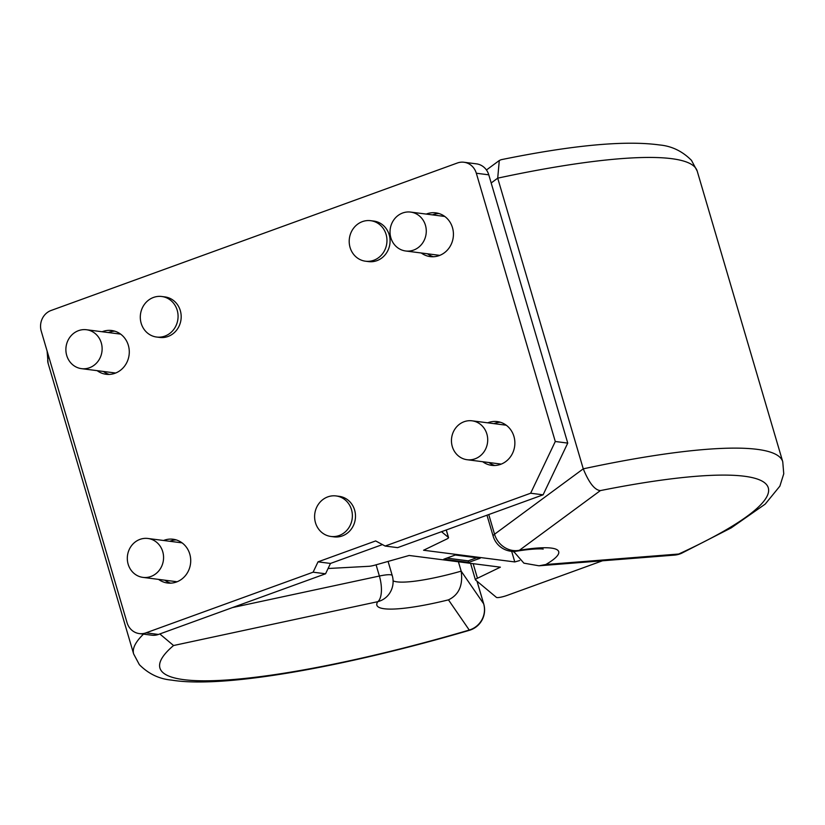 <?xml version="1.0" encoding="UTF-8"?>
<svg xmlns="http://www.w3.org/2000/svg" width="825" height="825" viewBox="0 0 825 825"><rect width="100%" height="100%" fill="white"/><g stroke="black" fill="none" stroke-linecap="round" stroke-linejoin="round"><path stroke-width="1.24" d="M66.722 355.472A19.614 18.109 -82.7 0 0 81.51 368.651A19.614 18.109 -82.7 0 0 101.289 342.922A19.614 18.109 -82.7 0 0 86.501 329.742A19.614 18.109 -82.7 0 0 66.722 355.472M128.153 564.207A19.614 18.109 -82.7 0 0 142.942 577.387A19.614 18.109 -82.7 0 0 162.731 551.657A19.614 18.109 -82.7 0 0 147.933 538.477A19.614 18.109 -82.7 0 0 128.153 564.207M421.286 252.997A22.058 20.367 -82.7 0 0 430.227 256.606A22.058 20.367 -82.7 0 0 452.482 227.669A22.058 20.367 -82.7 0 0 435.837 212.85A22.058 20.367 -82.7 0 0 426.278 214.088M433.383 256.75A22.058 20.367 97.3 0 1 427.515 253.791M482.718 461.732A22.058 20.367 -82.7 0 0 491.669 465.352A22.058 20.367 -82.7 0 0 513.923 436.404A22.058 20.367 -82.7 0 0 497.279 421.585A22.058 20.367 -82.7 0 0 487.709 422.823M494.814 465.486A22.058 20.367 97.3 0 1 488.947 462.526M158.575 579.387A22.058 20.367 -82.7 0 0 167.516 583.007A22.058 20.367 -82.7 0 0 189.771 554.06A22.058 20.367 -82.7 0 0 173.126 539.241A22.058 20.367 -82.7 0 0 163.556 540.488M170.662 583.141A22.058 20.367 97.3 0 1 164.804 580.192M97.144 370.652A22.058 20.367 -82.7 0 0 106.085 374.272A22.058 20.367 -82.7 0 0 128.339 345.324A22.058 20.367 -82.7 0 0 111.695 330.505A22.058 20.367 -82.7 0 0 102.125 331.753M109.23 374.406A22.058 20.367 97.3 0 1 103.372 371.446M351.502 509.664A20.429 18.862 -82.7 0 0 336.084 495.938A20.429 18.862 -82.7 0 0 315.48 522.73A20.429 18.862 -82.7 0 0 330.897 536.456A20.429 18.862 -82.7 0 0 351.502 509.664M330.897 536.456L334.012 536.858A20.429 18.862 -82.7 0 0 354.616 510.056A20.429 18.862 -82.7 0 0 339.199 496.33L336.084 495.938M386.09 234.403A20.429 18.862 -82.7 0 0 370.683 220.688A20.429 18.862 -82.7 0 0 350.078 247.479A20.429 18.862 -82.7 0 0 365.485 261.205A20.429 18.862 -82.7 0 0 386.09 234.403M365.485 261.205L368.6 261.608A20.429 18.862 -82.7 0 0 389.204 234.805A20.429 18.862 -82.7 0 0 373.797 221.079L370.683 220.688M177.2 310.231A20.429 18.862 -82.7 0 0 161.793 296.505A20.429 18.862 -82.7 0 0 141.178 323.307A20.429 18.862 -82.7 0 0 156.595 337.033A20.429 18.862 -82.7 0 0 177.2 310.231M156.595 337.033L159.71 337.425A20.429 18.862 -82.7 0 0 180.314 310.633A20.429 18.862 -82.7 0 0 164.907 296.907L161.793 296.505M328.072 568.507L368.94 566.301A8.168 1.351 163.6 0 0 375.004 565.115L409.159 555.472L500.383 567.167L477.448 578.253A8.168 1.351 163.6 0 0 475.427 579.841A8.168 1.351 163.6 0 0 475.52 579.965L496.413 597.382A8.168 1.351 163.6 0 0 496.959 597.558A8.168 1.351 163.6 0 0 507.282 595.351L602.487 560.783M390.864 237.817A19.614 18.109 -82.7 0 0 405.663 250.986A19.614 18.109 -82.7 0 0 425.442 225.266A19.614 18.109 -82.7 0 0 410.644 212.087A19.614 18.109 -82.7 0 0 390.864 237.817M159.813 633.951L173.559 645.521A308.23 50.872 163.6 0 0 469.26 630.053L448.46 599.857C458.896 594.877 463.134 585.307 461.175 571.158L483.646 603.776A21.244 3.506 -16.4 0 1 483.728 603.952A21.244 21.244 0 0 1 469.343 630.331L469.26 630.053A21.244 20.924 -34.6 0 0 483.646 603.776L477.005 581.212M452.296 446.552A19.614 18.109 -82.7 0 0 467.094 459.721A19.614 18.109 -82.7 0 0 486.874 434.002A19.614 18.109 -82.7 0 0 472.086 420.822A19.614 18.109 -82.7 0 0 452.296 446.552M393.102 580.852A73.538 12.138 163.6 0 0 461.175 571.158L458.411 561.794M519.709 560.557L514.79 561.938L423.565 550.244L446.511 539.168A8.168 1.351 163.6 0 0 448.532 537.57A8.168 1.351 163.6 0 0 448.439 537.446L441.53 531.692M514.79 561.938L511.665 551.317M443.757 559.206L468.672 562.392L480.202 558.216L455.287 555.019L443.757 559.206M446.789 558.102L468.218 560.856L476.716 557.762M468.218 560.856L468.672 562.392M513.604 551.399L523.896 563.166L538.983 565.795L674.448 555.112A21.244 16.49 -94.5 0 0 678.697 554.029A308.23 50.872 163.6 0 0 600.373 490.597C594.701 490.102 588.998 482.842 583.265 468.837A329.474 54.378 -16.4 0 1 782.75 461.752L697.197 171.064L691.484 160.37C682.347 151.171 671.653 146.025 659.402 144.942C625.133 140.229 572.354 145.159 501.053 159.72L499.28 160.514L497.712 178.159L491.184 182.975M538.983 565.795L545.82 564.517L678.697 554.029A21.244 13.839 65.3 0 0 681.646 553.235L731.228 527.866L765.198 504.116L779.883 486.131L783.75 473.808L782.75 461.752M486.977 515.202L493.144 536.157A21.244 3.506 -16.4 0 1 494.546 534.229L583.265 468.837L497.712 178.159A329.474 54.378 163.6 0 1 697.197 171.064M432.506 214.892A22.058 20.367 97.3 0 1 438.921 213.51M108.353 332.547A22.058 20.367 97.3 0 1 114.778 331.165M169.785 541.283A22.058 20.367 97.3 0 1 176.21 539.901M493.938 423.627A22.058 20.367 97.3 0 1 500.352 422.245M313.108 572.189L318.027 561.846L375.653 540.932L385.141 546.047L530.64 493.226L555.287 441.499L476.324 173.24A16.345 15.087 -82.7 0 0 464.001 162.257A16.345 15.087 -82.7 0 0 457.37 162.999L51.109 310.468A16.345 15.087 -82.7 0 0 41.25 331.165L127.029 622.617A16.345 15.087 -82.7 0 0 139.363 633.6A16.345 15.087 -82.7 0 0 145.984 632.847L313.108 572.189L325.566 573.788L330.485 563.444L382.439 544.583M464.001 162.257L476.458 163.855A16.345 15.087 97.3 0 1 488.782 174.828L476.324 173.24M145.984 632.847L158.441 634.446A16.345 15.087 97.3 0 1 151.821 635.198L139.363 633.6M318.027 561.846L330.485 563.444M385.141 546.047L397.598 547.645L543.097 494.825L567.744 443.097L488.782 174.828M530.64 493.226L543.097 494.825M555.287 441.499L567.744 443.097M158.441 634.446L325.566 573.788M232.475 607.571L379.387 576.036L376.087 564.816M48.603 356.153A329.474 54.378 163.6 0 0 48.098 363.268L133.65 653.957A329.474 54.378 -16.4 0 1 143.488 634.126M448.46 599.857A94.782 15.644 -16.4 0 1 377.788 601.673L173.559 645.521M392.246 575.572A21.244 3.506 -16.4 0 0 379.387 576.036A21.244 8.652 77.9 0 1 377.788 601.673A21.244 20.532 34.4 0 0 389.4 593.577A21.244 21.244 0 0 0 392.246 575.572L388.09 561.423M473.158 563.681L477.448 578.253M448.439 537.446L446.243 529.98M488.761 514.553L494.546 534.229A21.244 19.078 -126.4 0 0 519.441 550.254A94.782 15.644 -16.4 0 1 545.82 564.517M493.144 536.157A21.244 21.244 0 0 0 516.924 551.121A21.244 12.715 -99.2 0 0 519.441 550.254L600.373 490.597M513.789 552.059A73.538 12.138 163.6 0 0 515.295 551.327M115.644 373.024L81.51 368.651M177.086 581.759L142.942 577.387M439.797 255.368L405.663 250.986M501.229 464.104L467.094 459.721M506.22 425.205L472.086 420.822M483.728 603.952L477.046 581.243M469.343 630.331C343.726 667.126 223.214 688.7 171.559 680.099C159.266 679.027 148.541 673.881 139.373 664.682L133.65 653.957M47.108 351.068L48.098 363.268M444.788 216.459L410.644 212.087M448.532 537.57L446.294 529.959M475.427 579.841L470.57 563.351M486.441 169.981L499.28 160.514M516.924 551.121C536.9 547.924 543.84 549.079 543.128 549.13L543.108 549.12M674.448 555.112A21.244 21.244 0 0 0 681.646 553.235M182.067 542.86L147.933 538.477M120.636 334.125L86.501 329.742"/></g></svg>
